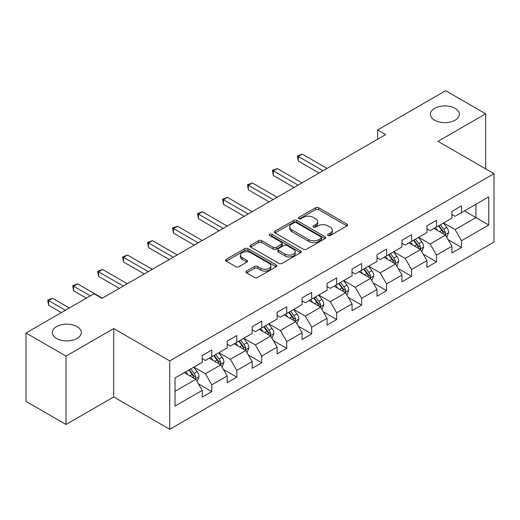 <?xml version="1.0" encoding="UTF-8"?>
<svg xmlns="http://www.w3.org/2000/svg" width="520" height="520" viewBox="0 0 520 520"><rect width="100%" height="100%" fill="white"/><g stroke="black" fill="none" stroke-linecap="round" stroke-linejoin="round"><path stroke-width="0.78" d="M328.068 235.541A1.554 0.897 0 0 0 330.265 235.541L346.957 225.901A2.223 1.28 0 0 0 347.613 224.998A2.223 1.28 0 0 0 346.957 224.088L318.682 207.76A2.223 1.28 0 0 0 315.536 207.76L298.844 217.399A1.554 0.897 0 0 0 298.389 218.036A1.554 0.897 0 0 0 298.844 218.667A1.554 0.897 0 0 0 301.048 218.667L303.206 217.419A7.111 4.108 0 0 1 313.261 217.419L315.62 218.784A7.111 4.108 0 0 1 317.7 221.683A7.111 4.108 0 0 1 315.62 224.588L313.456 225.836A1.554 0.897 0 0 0 313.001 226.467A1.554 0.897 0 0 0 313.456 227.103A1.554 0.897 0 0 0 315.659 227.103L317.817 225.856A7.111 4.108 0 0 1 327.873 225.856L330.226 227.214A7.111 4.108 0 0 1 332.312 230.119A7.111 4.108 0 0 1 330.226 233.019L328.068 234.267A1.554 0.897 0 0 0 327.613 234.904A1.554 0.897 0 0 0 328.068 235.541L328.068 234.267M77.058 326.625A14.489 8.365 0 0 0 61.269 324.812A14.489 8.365 0 0 0 52.325 332.54A14.489 8.365 0 0 0 56.57 338.455A14.489 8.365 0 0 0 72.358 340.269A14.489 8.365 0 0 0 81.302 332.54A14.489 8.365 0 0 0 77.058 326.625M455.104 108.362A14.489 8.365 0 0 0 439.322 106.548A14.489 8.365 0 0 0 430.378 114.276A14.489 8.365 0 0 0 434.623 120.185A14.489 8.365 0 0 0 450.404 121.999A14.489 8.365 0 0 0 459.349 114.276A14.489 8.365 0 0 0 455.104 108.362M246.571 271.07A2.223 1.28 0 0 0 245.921 271.98A2.223 1.28 0 0 0 246.571 272.883L254.501 277.466A2.223 1.28 0 0 0 257.647 277.466L276.185 266.76A2.223 1.28 0 0 0 276.835 265.856A2.223 1.28 0 0 0 276.185 264.947L247.904 248.625A2.223 1.28 0 0 0 244.764 248.625L226.226 259.324A2.223 1.28 0 0 0 225.576 260.234A2.223 1.28 0 0 0 226.226 261.137L235.807 266.675A2.223 1.28 0 0 0 238.953 266.675L246.883 262.093A2.223 1.28 0 0 0 247.533 261.183A2.223 1.28 0 0 0 246.883 260.28L242.131 257.536A5.941 3.432 0 0 1 240.389 255.106A5.941 3.432 0 0 1 244.062 251.94A5.941 3.432 0 0 1 250.536 252.681L269.152 263.432A5.941 3.432 0 0 1 270.894 265.856A5.941 3.432 0 0 1 267.228 269.029A5.941 3.432 0 0 1 260.748 268.281L257.647 266.494A2.223 1.28 0 0 0 254.501 266.494L246.571 271.07L246.571 272.883M113.711 328.569L66.014 356.103L26 333.001L26 401.382L66.014 424.482L113.711 396.949L169.728 429.293L169.728 360.906L113.711 328.569L113.711 396.949M485.68 168.889L485.68 113.815L437.983 141.349L494 173.693L169.728 360.906M485.68 113.815L445.666 90.708L377.637 129.981L377.637 139.224M26 333.001L94.023 293.728L102.024 298.35L385.645 134.602L377.637 129.981M303.361 249.256A2.223 1.28 0 0 0 306.507 249.256L325.046 238.556A2.223 1.28 0 0 0 325.695 237.647A2.223 1.28 0 0 0 325.046 236.743L296.764 220.415A2.223 1.28 0 0 0 293.625 220.415L275.087 231.114A2.223 1.28 0 0 0 274.437 232.024A2.223 1.28 0 0 0 275.087 232.934L303.361 249.256M270.283 235.872A1.554 0.897 0 0 1 271.863 236.093L271.863 234.247L300.612 250.842A2.223 1.28 0 0 1 301.262 251.752A2.223 1.28 0 0 1 300.612 252.661L282.074 263.361A2.223 1.28 0 0 1 278.935 263.361L250.653 247.033L250.653 245.219A2.223 1.28 0 0 0 250.003 246.129A2.223 1.28 0 0 0 250.653 247.033M250.653 245.219L258.589 240.643A2.223 1.28 0 0 1 261.729 240.643L273.202 247.26A2.223 1.28 0 0 0 276.341 247.26L281.606 244.225A2.223 1.28 0 0 0 282.256 243.315A2.223 1.28 0 0 0 281.606 242.411L269.666 235.514A1.554 0.897 0 0 1 269.211 234.884A1.554 0.897 0 0 1 270.166 234.052A1.554 0.897 0 0 1 271.863 234.247M169.728 429.293L494 242.073L494 173.693M198.458 383.871L211.822 391.586L211.822 384.839L227.188 375.973L227.188 382.714L236.795 377.169L236.795 370.428L252.155 361.556L252.155 368.303L261.762 362.759L261.762 356.012L277.127 347.139L277.127 353.886L286.728 348.341L286.728 341.594L302.094 332.722L302.094 339.469L311.695 333.925L311.695 327.178L327.061 318.312L327.061 325.052L336.668 319.507L336.668 312.767L352.034 303.894L352.034 310.642L361.634 305.097L361.634 298.35L377 289.478L377 296.225L386.601 290.68L386.601 283.933L401.966 275.061L401.966 281.808L411.574 276.263L411.574 269.516L426.94 260.65L426.94 267.391L436.54 261.846L436.54 255.106L451.906 246.233L451.906 252.98L461.507 247.436L461.507 240.689L488.716 224.978L488.716 196.885L475.911 204.275M211.822 391.586L202.222 397.131L202.222 390.384L175.013 406.094L175.013 378.001L202.222 362.297L202.222 355.55L211.822 350.006L211.822 356.753L227.188 347.88L227.188 341.133L236.795 335.589L236.795 342.335L252.155 333.463L252.155 326.716L261.762 321.172L261.762 327.918L277.127 319.046L277.127 312.299L286.728 306.755L286.728 313.502L302.094 304.636L302.094 297.889L311.695 292.344L311.695 299.091L327.061 290.219L327.061 283.471L336.668 277.927L336.668 284.674L352.034 275.802L352.034 269.055L361.634 263.51L361.634 270.257L377 261.385L377 254.638L386.601 249.093L386.601 255.84L401.966 246.968L401.966 240.227L411.574 234.683L411.574 241.423L426.94 232.557L426.94 225.81L436.54 220.266L436.54 227.013L451.906 218.14L451.906 211.393L461.507 205.849L461.507 212.596L488.716 196.885M209.261 358.228L220.786 364.884L205.419 373.75L193.895 367.101M202.222 358.599L205.419 360.445L211.822 356.753M205.419 373.75L211.822 384.839M220.786 364.884L227.188 375.973M234.234 343.811L245.752 350.467L230.393 359.34L218.868 352.684M227.188 344.182L230.393 346.028L236.795 342.335M230.393 359.34L236.795 370.428M245.752 350.467L252.155 361.556M259.2 329.401L270.725 336.05L255.359 344.923L243.834 338.267M252.155 329.764L255.359 331.617L261.762 327.918M255.359 344.923L261.762 356.012M270.725 336.05L277.127 347.139M284.167 314.983L295.692 321.633L280.325 330.506L268.801 323.856M277.127 315.354L280.325 317.2L286.728 313.502M280.325 330.506L286.728 341.594M295.692 321.633L302.094 332.722M309.133 300.567L320.658 307.222L305.298 316.089L293.774 309.439M302.094 300.937L305.298 302.783L311.695 299.091M305.298 316.089L311.695 327.178M320.658 307.222L327.061 318.312M334.106 286.15L345.631 292.806L330.265 301.678L318.74 295.022M327.061 286.52L330.265 288.366L336.668 284.674M330.265 301.678L336.668 312.767M345.631 292.806L352.034 303.894M359.073 271.733L370.598 278.389L355.231 287.261L343.707 280.605M352.034 272.103L355.231 273.956L361.634 270.257M355.231 287.261L361.634 298.35M370.598 278.389L377 289.478M384.04 257.322L395.564 263.971L380.198 272.844L368.68 266.188M377 257.692L380.198 259.538L386.601 255.84M380.198 272.844L386.601 283.933M395.564 263.971L401.966 275.061M409.012 242.905L420.537 249.561L405.171 258.427L393.647 251.778M401.966 243.275L405.171 245.122L411.574 241.423M405.171 258.427L411.574 269.516M420.537 249.561L426.94 260.65M433.979 228.488L445.504 235.144L430.137 244.017L418.613 237.361M426.94 228.858L430.137 230.705L436.54 227.013M430.137 244.017L436.54 255.106M445.504 235.144L451.906 246.233M464.393 210.931L475.917 217.588L455.104 229.6L443.579 222.944M451.906 214.442L455.104 216.294L461.507 212.596M455.104 229.6L461.507 240.689M475.917 204.275L475.917 217.588L488.716 224.978M66.014 356.103L66.014 424.482M175.013 391.313L195.819 379.294L184.294 372.645M195.819 379.294L202.222 390.384M448.143 239.72L461.507 247.436M423.176 254.131L436.54 261.846M398.209 268.548L411.574 276.263M373.237 282.964L386.601 290.68M348.27 297.382L361.634 305.097M323.303 311.792L336.668 319.507M298.331 326.209L311.695 333.925M273.364 340.626L286.728 348.341M248.397 355.043L261.762 362.759M223.425 369.454L236.795 377.169M328.692 235.755L330.226 234.871A7.111 4.108 0 0 0 332.312 231.966L332.312 230.119M317.7 221.683L317.7 223.535A7.111 4.108 0 0 1 315.62 226.434L314.08 227.325M346.931 225.921L318.682 209.612A2.223 1.28 0 0 0 315.536 209.612L299.468 218.888M325.013 238.569L296.764 222.261A2.223 1.28 0 0 0 293.625 222.261L275.113 232.947M321.12 238.284A1.554 0.897 0 0 0 321.575 237.647A1.554 0.897 0 0 0 321.12 237.01L296.296 222.683A1.554 0.897 0 0 0 294.093 222.683L291.817 223.997A7.111 4.108 0 0 0 289.731 226.902A7.111 4.108 0 0 0 291.817 229.801L308.783 239.597A7.111 4.108 0 0 0 318.838 239.597L321.12 238.284L321.12 240.13A1.554 0.897 0 0 0 321.575 239.493L321.575 237.647M289.731 226.902L289.731 228.748A7.111 4.108 0 0 0 291.817 231.647L291.817 229.801M321.12 240.13L318.838 241.442A7.111 4.108 0 0 1 308.783 241.442L291.817 231.647M250.686 247.052L258.589 242.489L258.589 240.643M282.256 243.315L282.256 245.167A2.223 1.28 0 0 1 281.606 246.071L276.341 249.113A2.223 1.28 0 0 1 273.202 249.113L261.729 242.489A2.223 1.28 0 0 0 258.589 242.489M271.863 236.093L300.586 252.675M285.103 254.131A5.941 3.432 0 0 0 291.577 254.878A5.941 3.432 0 0 0 295.243 251.706A5.941 3.432 0 0 0 293.507 249.281L286.949 245.492A2.223 1.28 0 0 0 283.803 245.492L278.538 248.534A2.223 1.28 0 0 0 277.888 249.438A2.223 1.28 0 0 0 278.538 250.347L285.103 254.131L285.103 255.983A5.941 3.432 0 0 0 291.577 256.724A5.941 3.432 0 0 0 295.243 253.552L295.243 251.706M277.888 249.438L277.888 251.29A2.223 1.28 0 0 0 278.538 252.194L278.538 250.347M285.103 255.983L278.538 252.194M270.894 265.856L270.894 267.703A5.941 3.432 0 0 1 267.228 270.875A5.941 3.432 0 0 1 260.748 270.133L257.647 268.339A2.223 1.28 0 0 0 254.501 268.339L246.597 272.903M240.389 255.106L240.389 256.958A5.941 3.432 0 0 0 242.131 259.382L242.131 257.536M246.857 262.106L242.131 259.382M276.153 266.78L247.904 250.471A2.223 1.28 0 0 0 244.764 250.471L226.252 261.157M446.771 237.334L448.669 232.537A6 3.465 -120 0 0 446.758 227.428L443.456 223.022M437.697 230.633L435.454 227.636M327.061 168.428L302.302 154.128L298.298 156.442L298.298 161.064L319.059 173.043M444.574 234.605L445.302 233.838L445.432 232.791A6 3.465 -120 0 0 443.716 229.183L440.414 224.776M438.913 225.641L442.579 230.536A3.055 1.762 60 0 1 443.131 231.465L445.432 232.791M438.49 225.881L441.799 230.295A6 3.465 60 0 1 443.515 233.903M298.298 161.064L297.421 155.935L323.063 170.736M297.421 155.935L302.302 154.128M421.798 251.752L423.703 246.955A6 3.465 -120 0 0 421.791 241.846L418.483 237.432M412.724 245.05L410.481 242.053M302.094 182.839L277.336 168.545L273.332 170.853L273.332 175.474L294.093 187.46M419.607 249.022L420.335 248.255L420.466 247.208A6 3.465 -120 0 0 418.75 243.6L415.447 239.187M413.94 240.058L417.606 244.953A3.055 1.762 60 0 1 418.165 245.875L420.466 247.208M413.524 240.299L416.825 244.712A6 3.465 60 0 1 418.541 248.319M273.332 175.474L272.454 170.346L298.09 185.153M272.454 170.346L277.336 168.545M396.832 266.162L398.736 261.365A6 3.465 -120 0 0 396.819 256.262L393.517 251.849M387.757 259.467L385.515 256.471M277.127 197.256L252.363 182.962L248.365 185.269L248.365 189.891L269.12 201.877M394.641 263.439L395.499 261.625A6 3.465 -120 0 0 393.776 258.017L390.475 253.604M388.973 254.475L392.639 259.363A3.055 1.762 60 0 1 393.192 260.293L395.499 261.625M388.557 254.716L391.859 259.123A6 3.465 60 0 1 393.575 262.73M248.365 189.891L247.481 184.763L273.124 199.563M247.481 184.763L252.363 182.962M371.865 280.579L373.763 275.782A6 3.465 -120 0 0 371.852 270.673L368.55 266.266M362.791 273.884L360.549 270.887M252.155 211.672L227.396 197.379L223.399 199.686L223.399 204.308L244.153 216.294M369.668 277.856L370.396 277.082L370.526 276.036A6 3.465 -120 0 0 368.81 272.428L365.508 268.021M364.007 268.886L367.673 273.78A3.055 1.762 60 0 1 368.225 274.709L370.526 276.036M363.584 269.132L366.893 273.539A6 3.465 60 0 1 368.609 277.147M223.399 204.308L222.514 199.18L248.157 213.98M222.514 199.18L227.396 197.379M346.892 294.996L348.797 290.199A6 3.465 -120 0 0 346.885 285.09L343.577 280.683M337.825 288.294L335.575 285.298M227.188 226.089L202.43 211.79L198.425 214.103L198.425 218.725L219.186 230.705M344.701 292.266L345.429 291.499L345.56 290.453A6 3.465 -120 0 0 343.844 286.845L340.541 282.438M339.034 283.303L342.7 288.197A3.055 1.762 60 0 1 343.259 289.127L345.56 290.453M338.618 283.543L341.919 287.957A6 3.465 60 0 1 343.642 291.564M198.425 218.725L197.548 213.597L223.184 228.397M197.548 213.597L202.43 211.79M321.925 309.413L323.83 304.616A6 3.465 -120 0 0 321.913 299.507L318.611 295.094M312.851 302.712L310.609 299.715M202.222 240.5L177.463 226.207L173.459 228.52L173.459 233.136L194.22 245.122M319.735 306.683L320.593 304.87A6 3.465 -120 0 0 318.877 301.262L315.569 296.855M314.067 297.719L317.733 302.614A3.055 1.762 60 0 1 318.286 303.537L320.593 304.87M313.651 297.96L316.953 302.374A6 3.465 60 0 1 318.669 305.981M173.459 233.136L172.575 228.007L198.218 242.814M172.575 228.007L177.463 226.207M296.959 323.824L298.864 319.026A6 3.465 -120 0 0 296.946 313.924L293.644 309.511M287.885 317.128L285.642 314.132M177.249 254.917L152.49 240.624L148.493 242.931L148.493 247.553L169.247 259.538M294.762 321.1L295.49 320.333L295.62 319.286A6 3.465 -120 0 0 293.904 315.679L290.602 311.266M289.101 312.137L292.767 317.025A3.055 1.762 60 0 1 293.319 317.954L295.62 319.286M288.685 312.377L291.986 316.784A6 3.465 60 0 1 293.703 320.392M148.493 247.553L147.609 242.424L173.251 257.225M147.609 242.424L152.49 240.624M271.986 338.24L273.891 333.444A6 3.465 -120 0 0 271.98 328.334L268.678 323.928M262.918 331.546L260.669 328.549M152.282 269.334L127.523 255.041L123.52 257.348L123.52 261.969L144.281 273.956M269.796 335.517L270.524 334.75L270.654 333.704A6 3.465 -120 0 0 268.938 330.089L265.636 325.683M264.127 326.553L267.793 331.442A3.055 1.762 60 0 1 268.353 332.371L270.654 333.704M263.712 326.794L267.014 331.201A6 3.465 60 0 1 268.736 334.809M123.52 261.969L122.642 256.841L148.278 271.642M122.642 256.841L127.523 255.041M247.019 352.657L248.924 347.861A6 3.465 -120 0 0 247.006 342.751L243.705 338.344M237.946 345.956L235.703 342.966M127.316 283.751L102.557 269.451L98.553 271.765L98.553 276.387L119.314 288.366M244.829 349.928L245.557 349.161L245.687 348.114A6 3.465 -120 0 0 243.971 344.507L240.662 340.1M239.161 340.964L242.827 345.859A3.055 1.762 60 0 1 243.38 346.788L245.687 348.114M238.745 341.204L242.047 345.618A6 3.465 60 0 1 243.763 349.226M98.553 276.387L97.676 271.258L123.312 286.058M97.676 271.258L102.557 269.451M222.053 367.075L223.958 362.278A6 3.465 -120 0 0 222.04 357.168L218.738 352.755M212.979 360.373L210.737 357.376M102.343 298.161L77.584 283.868L73.587 286.182L73.587 290.797L86.34 298.161M219.856 364.344L220.584 363.578L220.714 362.531A6 3.465 -120 0 0 218.998 358.924L215.696 354.517M214.194 355.381L217.861 360.276A3.055 1.762 60 0 1 218.413 361.199L220.714 362.531M213.779 355.622L217.081 360.035A6 3.465 60 0 1 218.797 363.643M73.587 290.797L72.703 285.668L90.344 295.854M72.703 285.668L77.584 283.868M197.08 381.485L198.984 376.688A6 3.465 -120 0 0 197.073 371.585L193.772 367.172M188.013 374.79L185.764 371.793M69.375 307.957L52.618 298.285L48.614 300.593L48.614 305.214L61.373 312.579M194.889 378.762L195.618 377.995L195.748 376.948A6 3.465 -120 0 0 194.031 373.341L190.73 368.927M189.228 369.798L192.888 374.686A3.055 1.762 60 0 1 193.447 375.615L195.748 376.948M188.806 370.038L192.108 374.446A6 3.465 60 0 1 193.83 378.053M48.614 305.214L47.736 300.086L65.37 310.271M47.736 300.086L52.618 298.285M330.226 234.871L330.226 233.019M313.456 227.103L313.456 225.836M315.62 226.434L315.62 224.588M298.844 218.667L298.844 217.399M315.536 209.612L315.536 207.76M318.682 209.612L318.682 207.76M346.957 225.901L346.957 224.088M275.087 232.934L275.087 231.114M293.625 222.261L293.625 220.415M296.764 222.261L296.764 220.415M325.046 238.556L325.046 236.743M308.783 241.442L308.783 239.597M318.838 241.442L318.838 239.597M261.729 242.489L261.729 240.643M273.202 249.113L273.202 247.26M276.341 249.113L276.341 247.26M281.606 246.071L281.606 244.225M300.612 252.661L300.612 250.842M254.501 268.339L254.501 266.494M257.647 268.339L257.647 266.494M260.748 270.133L260.748 268.281M246.883 262.093L246.883 260.28M226.226 261.137L226.226 259.324M244.764 250.471L244.764 248.625M247.904 250.471L247.904 248.625M276.185 266.76L276.185 264.947M444.912 234.8L448.63 232.655M443.716 229.183L446.758 227.428M439.452 231.647L441.799 230.295M419.946 249.217L423.663 247.065M418.75 243.6L421.791 241.846M414.479 246.064L416.825 244.712M394.973 263.633L398.697 261.482M393.776 258.017L396.819 256.262M389.512 260.481L391.859 259.123M370.006 278.044L373.724 275.899M368.81 272.428L371.852 270.673M364.546 274.892L366.893 273.539M345.04 292.461L348.757 290.316M343.844 286.845L346.885 285.09M339.573 289.308L341.919 287.957M320.067 306.878L323.791 304.726M318.877 301.262L321.913 299.507M314.606 303.726L316.953 302.374M295.1 321.295L298.825 319.144M293.904 315.679L296.946 313.924M289.64 318.142L291.986 316.784M270.133 335.712L273.851 333.56M268.938 330.089L271.98 328.334M264.673 332.553L267.014 331.201M245.161 350.123L248.885 347.978M243.971 344.507L247.006 342.751M239.701 346.97L242.047 345.618M220.194 364.54L223.919 362.394M218.998 358.924L222.04 357.168M214.734 361.387L217.081 360.035M195.228 378.957L198.946 376.805M194.031 373.341L197.073 371.585M189.768 375.804L192.108 374.446"/></g></svg>
